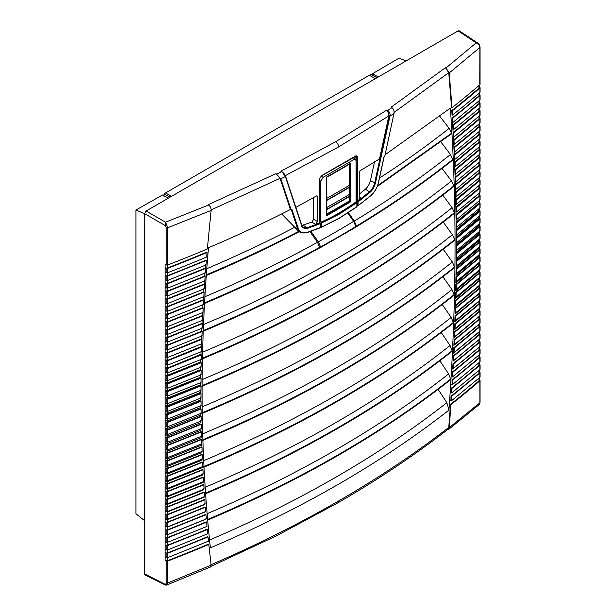 <?xml version="1.0" encoding="UTF-8"?>
<svg xmlns="http://www.w3.org/2000/svg" width="616" height="616" viewBox="0 0 616 616"><rect width="100%" height="100%" fill="white"/><g stroke="black" fill="none" stroke-linecap="round" stroke-linejoin="round"><path stroke-width="0.92" d="M311.018 231.362L318.333 241.788L320.566 246.916A1130.075 652.444 0 0 0 355.879 226.534L355.139 227.196M320.566 246.916L319.673 247.486M320.59 247.147L319.835 247.586M349.364 187.418L349.364 194.448A1129.744 652.252 0 0 1 326.842 207.453L326.534 200.246A1129.313 652.005 0 0 0 349.056 187.241L349.364 187.418A1129.744 652.252 180 0 1 326.842 200.423M349.364 196.558L349.364 200.955A1129.744 652.252 0 0 1 326.842 213.952L326.534 209.386A1129.313 652.005 0 0 0 349.056 196.381L349.364 196.558A1129.744 652.252 180 0 1 326.842 209.563M349.072 164.056L349.364 185.308A1129.744 652.252 0 0 1 326.842 198.314L326.534 177.054A1129.313 652.005 0 0 0 338.269 170.37M349.364 164.226A1129.744 652.252 180 0 1 326.842 177.223M326.842 207.453L326.534 200.246M326.842 213.952L326.534 209.386M326.842 198.314L326.534 177.054A1130.391 652.621 0 0 0 350.573 163.163L350.573 201.825L349.811 201.386L349.811 163.617M339.031 218.287L356.856 206.668L356.856 202.679L339.401 214.091L339.016 213.429L321.167 222.399L321.552 223.061L339.401 214.091M356.856 202.679L356.479 202.017L339.016 213.429M349.811 201.386A1129.313 652.005 180 0 1 326.526 214.838M339.401 218.056L321.182 227.289L320.428 226.88M321.552 223.061L321.182 227.289M321.167 222.399L320.79 222.184C332.817 217.017 344.59 210.218 356.094 201.794L356.479 202.017M356.094 201.794L356.094 160.899L355.54 159.475L353.861 159.583L323.115 177.331L320.79 181.281L320.79 222.184M355.879 226.534L353.646 221.398L347.801 213.082M350.573 201.825A1130.391 652.621 180 0 1 326.526 215.708L326.526 177.046M372.357 75.229L372.357 73.82L372.357 75.229L372.357 73.82L398.906 58.22L406.16 60.876L398.906 58.22L372.357 73.82L378.34 76.938M376.977 77.724L370.84 74.413L376.977 77.724L370.84 74.413L163.987 193.84L170.116 197.151M375.413 78.625L369.323 75.291L370.84 74.413L369.323 75.291L375.413 78.625L369.323 75.291L165.504 192.962L163.987 193.84L163.987 196.473L163.987 193.84L165.504 192.962L171.602 196.296M168.445 198.121L162.462 195.002L135.913 210.056L162.462 195.002L168.445 198.121L162.462 195.002L135.913 210.056L135.913 513.721L144.591 520.651L135.913 513.721L135.913 510.995L135.913 513.721L144.591 520.651M135.913 210.056L144.591 213.683L135.913 210.056L135.913 510.995L135.913 210.056L144.591 213.683M479.756 83.938L479.872 47.509L479.14 44.852L476.207 42.843L445.953 67.976L449.226 72.957L452.013 107.715L451.551 107.446L448.764 72.673L445.491 67.675L391.168 107.184L391.922 107.654L387.51 110.68L389.243 115.985L374.659 182.998C373.812 186.486 372.133 189.381 369.615 191.668L357.665 201.232L358.089 201.855L357.319 201.863L357.319 205.752L358.089 205.744L370.693 195.672C374.851 191.776 377.439 187.333 378.455 182.336L384.138 156.287L384.877 155.809L393.994 113.459L390.005 116.108L375.413 183.121C374.151 187.387 372.364 190.429 370.077 192.269L358.089 201.855L358.004 205.967A0.539 0.462 -120.6 0 1 357.326 205.79L356.856 205.498M385.108 154.739L450.373 108.1C457.034 203.242 456.572 303.904 448.972 410.087A1130.391 652.621 180 0 1 210.395 547.832C200.015 451.936 199.376 351.905 208.501 247.74L208.94 247.555C237.114 235.589 264.272 222.9 290.413 209.486L280.018 178.347L276.06 173.635L280.788 178.817L285.37 176.523L301.678 225.695C301.578 227.627 303.519 228.528 307.5 228.397L320.258 223.7L319.943 223.015L307.215 227.697L303.418 227.435L301.825 225.495M320.274 223.254L320.258 227.581L320.274 227.142L320.258 227.581L306.83 232.54C302.61 233.695 299.776 232.378 298.329 228.59L291.999 209.486L291.175 209.91L280.788 178.817M355.755 156.156L356.079 160.576M204.427 302.887C244.968 285.847 283.375 267.321 319.65 247.332L317.463 242.304L310.025 231.701M319.65 247.332L318.949 248.009M348.425 212.674L354.3 221.044L356.479 226.064L355.779 226.75L356.479 226.064C391.114 205.12 423.192 182.944 452.714 159.544L450.496 154.516L440.94 142.034M280.018 178.347L210.68 210.125M145.106 574.928L144.591 573.912L144.591 213.644L165.619 225.787L165.519 222.214L166.821 225.163L165.619 225.787L166.189 227.781L166.174 264.98L165.08 264.395L165.08 267.737A2.156 1.24 0 0 0 167.744 267.86A1130.391 652.621 0 0 0 206.591 252.167L207.053 252.437L206.668 256.988A1131.03 652.999 0 0 1 167.475 272.803L165.08 272.126L165.08 560.475A2.156 1.24 0 0 0 167.744 560.598A1130.391 652.621 0 0 0 208.347 544.167L208.809 544.428L211.142 565.134L210.403 567.036L166.513 585.1L167.521 583.09L211.142 565.134M167.744 272.695L167.744 275.56A1130.391 652.621 0 0 0 205.921 260.145L206.383 260.414L206.021 264.957L167.475 280.503L165.08 279.826M201.509 335.697L201.401 338.908L167.744 352.568A1130.391 652.621 0 0 0 201.394 339.054L201.855 339.324L201.717 343.774L167.475 357.511L165.08 356.833M201.255 343.505L201.162 346.6L167.744 360.268A1130.391 652.621 0 0 0 201.155 346.854L201.617 347.124L201.494 351.567L167.475 365.211L165.08 364.533M201.032 351.297L200.962 354.277L167.744 367.968A1130.391 652.621 0 0 0 200.947 354.639L201.409 354.908L201.316 359.344L167.475 372.911L165.08 372.233M200.855 359.074L200.793 361.939L167.744 375.198L167.744 375.668A1130.391 652.621 0 0 0 200.785 362.408L201.247 362.678L201.17 367.105L167.475 380.611L165.08 379.933M200.708 366.836L200.67 369.585L167.744 382.79L167.744 383.368A1130.391 652.621 0 0 0 200.662 370.162L201.124 370.432L201.062 374.851L167.475 388.311L165.08 387.633M200.6 374.582L200.577 377.208L167.744 390.382L167.744 391.068A1130.391 652.621 0 0 0 200.57 377.901L201.032 378.17L201.001 382.575L167.475 396.011L165.08 395.341M200.539 382.313L200.523 384.823L167.744 397.975L167.744 398.768A1130.391 652.621 0 0 0 200.523 385.624L200.985 385.893L200.97 390.29L167.475 403.711L165.08 403.041M200.508 390.02L200.508 392.423L167.744 405.567L167.744 406.468A1130.391 652.621 0 0 0 200.508 393.331L200.97 393.593L200.978 397.982L167.475 411.419L165.08 410.741M200.516 397.72L200.531 400.007L167.744 413.151L167.744 414.168A1130.391 652.621 0 0 0 200.539 401.016L201.001 401.286L201.032 405.667L167.475 419.119L165.08 418.441M200.57 405.397L200.585 407.576L167.744 420.743L167.744 421.868A1130.391 652.621 0 0 0 200.6 408.693L201.062 408.962L201.116 413.328L167.475 426.819L165.08 426.141M200.654 413.067L200.685 415.122L167.744 428.336L167.744 429.575A1130.391 652.621 0 0 0 200.7 416.347L201.17 416.616L201.24 420.982L167.475 434.519L165.08 433.841M200.778 420.713L200.816 422.661L167.744 435.928L167.744 437.275A1130.391 652.621 0 0 0 200.847 423.993L201.309 424.255L201.409 428.613L167.475 442.219L165.08 441.541M200.947 428.343L200.993 430.184L167.744 443.52L167.744 444.975A1130.391 652.621 0 0 0 201.024 431.616L201.486 431.885L201.609 436.228L167.475 449.919L165.08 449.241M201.147 435.959L201.201 437.683L167.744 451.112L167.744 452.675A1130.391 652.621 0 0 0 201.247 439.223L201.709 439.493L201.848 443.828L167.475 457.619L165.08 456.941M201.386 443.558L201.447 445.175L167.744 458.704L167.744 460.375A1130.391 652.621 0 0 0 201.501 446.823L201.963 447.085L202.133 451.413L167.475 465.319L165.08 464.641M201.671 451.143L201.725 452.652L167.744 466.297L167.744 468.075A1130.391 652.621 0 0 0 201.802 454.4L202.264 454.662L202.448 458.982L167.475 473.019L165.08 472.349M201.986 458.712L202.048 460.106L167.744 473.889L167.744 475.775A1130.391 652.621 0 0 0 202.133 461.962L202.595 462.223L202.803 466.535L167.475 480.719L165.08 480.049M202.341 466.266L202.402 467.552L167.744 481.481L167.744 483.475A1130.391 652.621 0 0 0 202.502 469.5L202.964 469.769L203.195 474.066L167.475 488.426L165.08 487.749M202.733 473.804L202.803 474.975L167.744 489.073L167.744 491.175A1130.391 652.621 0 0 0 202.918 477.03L203.38 477.3L203.626 481.589L167.475 496.126L165.08 495.449M203.165 481.319L203.234 482.39L167.744 496.665L167.744 498.875A1130.391 652.621 0 0 0 203.365 484.546L203.827 484.815L204.104 489.089L167.475 503.826L165.08 503.149M203.642 488.827L203.704 489.782L167.744 504.258L167.744 506.583A1130.391 652.621 0 0 0 203.85 492.038L204.312 492.307L204.612 496.581L167.475 511.526L165.08 510.849M204.15 496.311L204.212 497.158L167.744 511.85L167.744 514.283A1130.391 652.621 0 0 0 204.381 499.522L204.843 499.792L205.159 504.05L167.475 519.226L165.08 518.549M204.697 503.78L204.751 504.527L167.744 519.442L167.744 521.983A1130.391 652.621 0 0 0 204.943 506.983L205.405 507.253L205.744 511.503L167.475 526.926L165.08 526.249M205.282 511.234L205.336 511.873L167.744 527.034L167.744 529.683A1130.391 652.621 0 0 0 205.544 514.429L206.006 514.699L206.368 518.942L167.475 534.626L165.08 533.949M205.906 518.672L205.952 519.203L167.744 534.626L167.744 537.383A1130.391 652.621 0 0 0 206.183 521.86L206.645 522.129L207.03 526.364L167.475 542.326L165.08 541.649M167.744 542.226L167.744 545.083A1130.391 652.621 0 0 0 206.86 529.275L207.322 529.544L207.731 533.764L167.475 550.026L165.08 549.349M167.744 549.926L167.744 552.783A1130.391 652.621 0 0 0 207.577 536.675L208.039 536.944L208.47 541.156L167.475 557.726L165.08 557.057M210.68 564.887C256.133 545.26 298.791 523.947 338.638 500.947C378.486 477.939 415.192 453.43 448.764 427.427L450.481 404.365A1130.391 652.621 0 0 0 478.948 380.927A2.156 1.24 0 0 0 479.31 380.234L479.31 377.862M450.897 400.847L451.043 396.111A1130.391 652.621 0 0 0 478.948 373.111A2.156 1.24 0 0 0 479.31 372.418L479.31 370.162M451.52 392.762L451.574 387.995A1130.391 652.621 0 0 0 478.948 365.411A2.156 1.24 0 0 0 479.31 364.718L479.31 362.462M452.106 384.707L452.067 379.903A1130.391 652.621 0 0 0 478.948 357.711A2.156 1.24 0 0 0 479.31 357.018L479.31 354.762M452.675 376.669L452.236 377.007L452.537 371.833A1130.391 652.621 0 0 0 478.948 350.011A2.156 1.24 0 0 0 479.31 349.318L479.31 347.062M470.555 354.508L452.691 369.061L452.976 363.786A1130.391 652.621 0 0 0 478.948 342.311A2.156 1.24 0 0 0 479.31 341.618L479.31 339.354M478.948 342.311L478.948 339.77L453.114 361.138L453.384 355.755A1130.391 652.621 0 0 0 478.948 334.611A2.156 1.24 0 0 0 479.31 333.918L479.31 331.654M478.948 334.611L478.948 332.178L453.507 353.23L453.769 347.755A1130.391 652.621 0 0 0 478.948 326.904A2.156 1.24 0 0 0 479.31 326.218L479.31 323.954M478.948 326.904L478.948 324.586L453.877 345.345L454.123 339.77A1130.391 652.621 0 0 0 478.948 319.204A2.156 1.24 0 0 0 479.31 318.518L479.31 316.301L454.215 337.483L454.446 331.816A1130.391 652.621 0 0 0 478.948 311.504A2.156 1.24 0 0 0 479.31 310.818L479.31 308.708L454.531 329.637L454.747 323.877A1130.391 652.621 0 0 0 478.948 303.804A2.156 1.24 0 0 0 479.31 303.111L479.31 301.116L454.816 321.822L455.016 315.962A1130.391 652.621 0 0 0 478.948 296.103A2.156 1.24 0 0 0 479.31 295.411L479.31 293.524L455.078 314.021L455.255 308.062A1130.391 652.621 0 0 0 478.948 288.404A2.156 1.24 0 0 0 479.31 287.71L479.31 285.932L455.309 306.244L455.47 300.192A1130.391 652.621 0 0 0 478.948 280.704A2.156 1.24 0 0 0 479.31 280.01L479.31 278.34L455.509 298.49L455.655 292.346A1130.391 652.621 0 0 0 478.948 273.004A2.156 1.24 0 0 0 479.31 272.31L479.31 270.747L455.686 290.76L455.809 284.515A1130.391 652.621 0 0 0 478.948 265.304A2.156 1.24 0 0 0 479.31 264.611L479.31 263.155L455.84 283.044L455.94 276.715A1130.391 652.621 0 0 0 478.948 257.603A2.156 1.24 0 0 0 479.31 256.911L479.31 255.563L455.963 275.352L456.048 268.93A1130.391 652.621 0 0 0 478.948 249.896A2.156 1.24 0 0 0 479.31 249.21L479.31 247.979L456.063 267.683L456.117 261.169A1130.391 652.621 0 0 0 478.948 242.196A2.156 1.24 0 0 0 479.31 241.51L479.31 240.386L456.133 260.037L456.171 253.43A1130.391 652.621 0 0 0 478.948 234.496A2.156 1.24 0 0 0 479.31 233.81L479.31 232.794L456.171 252.414L456.187 245.715A1130.391 652.621 0 0 0 478.948 226.796A2.156 1.24 0 0 0 479.31 226.103L479.31 225.202L456.187 244.806L456.179 238.022A1130.391 652.621 0 0 0 478.948 219.096A2.156 1.24 0 0 0 479.31 218.403L479.31 217.61L456.179 237.222L456.14 230.345A1130.391 652.621 0 0 0 478.948 211.396A2.156 1.24 0 0 0 479.31 210.703L479.31 210.018L456.14 229.66L456.079 222.699A1130.391 652.621 0 0 0 478.948 203.696A2.156 1.24 0 0 0 479.31 203.003A2.156 1.24 0 0 0 479.248 202.71M478.948 203.696L478.948 203.118L456.071 222.122L455.986 215.069A1130.391 652.621 0 0 0 478.948 195.996A2.156 1.24 0 0 0 479.31 195.303A2.156 1.24 0 0 0 479.271 195.064M478.948 195.996L455.979 214.607L455.871 207.469A1130.391 652.621 0 0 0 478.948 188.296A2.156 1.24 0 0 0 479.31 187.603A2.156 1.24 0 0 0 479.287 187.418M478.948 188.296L455.863 207.107L455.725 199.884A1130.391 652.621 0 0 0 478.948 180.596A2.156 1.24 0 0 0 479.31 179.903A2.156 1.24 0 0 0 479.302 179.772M478.948 180.596L455.717 199.63L455.547 192.323A1130.391 652.621 0 0 0 478.948 172.896A2.156 1.24 0 0 0 479.31 172.203A2.156 1.24 0 0 0 479.31 172.126M478.948 172.896L455.54 192.184L455.116 177.269L455.578 177.531L455.709 181.82L455.247 181.551M455.008 174.043L454.854 169.77L455.316 170.039L455.47 174.313L455.008 174.043L455.116 177.269L478.948 157.488L479.31 154.539M454.739 166.559L454.57 162.301L455.032 162.562L455.201 166.828L454.739 166.559L454.854 169.77L478.948 149.788L479.31 146.839M454.439 159.097L454.254 154.847L454.716 155.117L454.901 159.367L454.439 159.097L454.57 162.301L478.948 142.088L479.31 139.139M454.108 151.659L453.907 147.424L454.377 147.686L454.254 154.847L478.948 134.388L479.31 131.439M453.753 144.236L453.538 140.017L454 140.279L454.215 144.506L453.753 144.236L453.907 147.424L478.948 126.688L479.31 123.739M453.376 136.844L453.137 132.632L453.607 132.894L453.838 137.106L453.376 136.844L453.538 140.017L478.948 118.988L479.31 116.039M452.96 129.468L452.714 125.271L453.176 125.533L453.422 129.73L452.96 129.468L453.137 132.632L478.948 111.288L479.31 108.339M478.948 100.947L478.948 103.588L452.714 125.271L452.26 117.926A1130.391 652.621 0 0 0 478.948 95.888A2.156 1.24 0 0 0 479.31 95.195L479.31 92.931M479.772 91.638L479.903 92.423A1131.03 652.999 180 0 1 452.514 115.053L452.052 114.784L451.774 110.611A1130.391 652.621 0 0 0 478.948 88.188A2.156 1.24 0 0 0 479.31 87.495L479.31 85.201M448.764 72.673L394.117 112.397M448.972 410.087L446.846 402.672L438.092 389.358M451.366 351.413L452.136 350.681L450.073 345.522L441.21 332.501M452.537 323.246L453.291 322.522L451.182 317.402L442.226 304.481M453.353 295.349L454.1 294.64L451.944 289.559L442.896 276.73M453.823 267.737L454.554 267.044L452.344 261.993L443.212 249.249M453.946 240.402L454.662 239.716L452.406 234.711L443.173 222.037M453.723 213.344L454.423 212.666L452.121 207.7L442.781 195.103M453.145 186.563L453.83 185.901L451.482 180.965L442.042 168.43M452.221 160.06L452.899 159.405M450.943 133.834L451.605 133.187L449.156 128.336L439.778 116.285M449.842 379.856L450.627 379.11L448.617 373.912L439.832 360.799M391.922 107.654C393.678 109.055 394.363 110.988 393.994 113.459M479.879 84.708A1131.03 652.999 180 0 1 452.013 107.715M451.774 110.611L452.236 110.88A1131.03 652.999 0 0 0 479.903 88.026L479.903 92.423M479.31 86.979L479.772 87.249M452.514 115.053L452.236 110.88M452.521 122.114L452.983 122.384L479.903 100.123L479.903 95.726L479.772 94.949L479.903 95.726L452.722 118.195L452.26 117.926M479.772 94.949L479.31 94.679M452.722 118.195L452.983 122.384M479.31 162.239L478.948 165.188L455.347 184.777M455.463 189.081L455.925 189.351L455.809 185.046L455.347 184.785M455.648 196.635L456.11 196.897L479.903 177.131L479.903 172.734L479.772 171.956L479.903 172.734L456.009 192.592L455.547 192.323M479.772 171.956L479.31 171.687M456.009 192.592L456.11 196.897M455.809 204.204L456.271 204.474L479.903 184.831L479.903 180.434L479.772 179.656L479.903 180.434L456.187 200.146L455.725 199.884M479.772 179.656L479.31 179.387M456.187 200.146L456.271 204.474M455.94 211.804L456.402 212.066L479.903 192.531L479.903 188.142L479.772 187.356L479.903 188.142L456.333 207.731L455.871 207.469M479.772 187.356L479.31 187.087M456.333 207.731L456.402 212.066M456.04 219.419L456.502 219.689L479.903 200.231L479.903 195.842L479.772 195.056L479.903 195.842L456.448 215.338L455.986 215.069M479.772 195.056L479.31 194.787M456.448 215.338L456.502 219.689M456.117 227.058L456.579 227.327L479.903 207.931L479.903 203.542L479.772 202.756L479.903 203.542L456.541 222.969L456.079 222.699M479.772 202.756L479.31 202.487M456.541 222.969L456.579 227.327M456.163 234.719L456.625 234.989L479.903 215.631L479.903 211.242L479.772 210.456L479.903 211.242L456.602 230.615L456.14 230.345M479.772 210.456L479.31 210.195M456.602 230.615L456.625 234.989M456.187 242.404L456.648 242.673L479.903 223.339L479.903 218.942L479.772 218.156L479.903 218.942L456.641 238.284L456.179 238.022M479.772 218.156L479.31 217.895M456.641 238.284L456.648 242.673M456.179 250.111L456.641 250.381L479.903 231.039L479.772 225.856L479.903 226.642L456.648 245.984L456.187 245.715M479.772 225.856L479.31 225.595M456.648 245.984L456.641 250.381M456.148 257.842L456.61 258.112L479.903 238.739L479.772 233.556L479.903 234.342L456.633 253.7L456.171 253.43M479.772 233.556L479.31 233.295M456.633 253.7L456.61 258.112M456.079 265.596L456.541 265.858L479.903 246.439L479.772 241.256L479.903 242.042L456.587 261.438L456.117 261.169M479.772 241.256L479.31 240.995M456.587 261.438L456.541 265.858M455.994 273.365L456.456 273.635L479.903 254.139L479.772 248.956L479.903 249.742L456.51 269.2L456.048 268.93M479.772 248.956L479.31 248.695M456.51 269.2L456.456 273.635M455.871 281.166L456.333 281.427L479.903 261.839L479.772 256.664L479.903 257.442L456.402 276.977L455.94 276.715M479.772 256.664L479.31 256.395M456.402 276.977L456.333 281.427M455.725 288.981L456.187 289.25L479.903 269.538L479.772 264.364L479.903 265.15L456.279 284.785L455.809 284.515M479.772 264.364L479.31 264.095M456.279 284.785L456.187 289.25M455.555 296.82L456.017 297.089L479.903 277.238L479.772 272.064L479.903 272.85L456.117 292.615L455.655 292.346M479.772 272.064L479.31 271.795M456.117 292.615L456.017 297.089M455.347 304.681L455.809 304.951L479.903 284.939L479.772 279.764L479.903 280.55L455.932 300.462L455.47 300.192M479.772 279.764L479.31 279.495M455.932 300.462L455.809 304.951M455.124 312.566L455.586 312.836L479.903 292.639L479.772 287.464L479.903 288.25L455.717 308.331L455.255 308.062M479.772 287.464L479.31 287.202M455.717 308.331L455.586 312.836M454.862 320.474L455.324 320.736L479.903 300.339L479.772 295.164L479.903 295.95L455.478 316.224L455.016 315.962M479.772 295.164L479.31 294.902M455.478 316.224L455.324 320.736M454.577 328.397L455.039 328.667L479.903 308.046L479.772 302.864L479.903 303.65L455.209 324.139L454.747 323.877M479.772 302.864L479.31 302.602M455.209 324.139L455.039 328.667M454.262 336.351L454.724 336.621L479.903 315.746L479.772 310.564L479.903 311.35L454.908 332.078L454.446 331.816M479.772 310.564L479.31 310.302M454.908 332.078L454.724 336.621M453.923 344.321L454.385 344.59L479.903 323.446L479.772 318.264L479.903 319.05L454.585 340.04L454.123 339.77M479.772 318.264L479.31 318.002M454.585 340.04L454.385 344.59M453.553 352.321L454.015 352.583L479.903 331.146L479.772 325.964L479.903 326.75L454.231 348.025L453.769 347.755M479.772 325.964L479.31 325.702M454.231 348.025L454.015 352.583M453.153 360.337L453.615 360.599L479.903 338.846L479.772 333.664L479.903 334.45L453.846 356.025L453.384 355.755M479.772 333.664L479.31 333.402M453.846 356.025L453.615 360.599M452.729 368.376L453.191 368.637L479.903 346.546L479.772 341.372L479.903 342.15L453.438 364.048L452.976 363.786M479.772 341.372L479.31 341.102M453.438 364.048L453.191 368.637M452.275 376.438L452.737 376.699L479.903 354.246L479.772 349.072L479.903 349.857L452.999 372.103L452.537 371.833M479.772 349.072L479.31 348.802M452.999 372.103L452.737 376.699M451.79 384.515L452.252 384.784L479.903 361.946L479.772 356.772L479.903 357.557L452.529 380.172L452.067 379.903M479.772 356.772L479.31 356.502M452.529 380.172L452.252 384.784M451.274 392.623L451.736 392.892L479.903 369.646L479.772 364.472L479.903 365.257L452.036 388.265L451.574 387.995M479.772 364.472L479.31 364.202M452.036 388.265L451.736 392.892M450.735 400.747L451.197 401.016L479.903 377.346L479.772 372.172L479.903 372.957L451.505 396.381L451.043 396.111M479.772 372.172L479.31 371.91M451.505 396.381L451.197 401.016M450.481 404.365L450.943 404.635A1131.03 652.999 0 0 0 479.872 380.796L479.872 402.748L449.226 427.673L448.309 429.675L479.14 404.604L479.872 402.748M479.764 380.026L479.31 379.741M449.226 427.673L450.943 404.635M338.638 500.947L337.745 502.918C377.616 479.895 414.314 455.393 447.847 429.429L448.764 427.427M165.08 560.475L166.189 561.068L166.189 583.021L165.619 584.415L166.821 584.915M208.809 544.428A1131.03 652.999 180 0 1 167.521 561.13L166.189 561.068M167.744 552.783A2.156 1.24 180 0 1 165.08 552.66L167.475 553.337L208.039 536.944M167.744 545.083A2.156 1.24 180 0 1 165.08 544.96L167.475 545.637L207.322 529.544M167.744 537.383A2.156 1.24 180 0 1 165.08 537.26L167.475 537.937L206.645 522.129M167.744 529.683A2.156 1.24 180 0 1 165.08 529.56L167.475 530.23L206.006 514.699M167.744 521.983A2.156 1.24 180 0 1 165.08 521.86L167.475 522.53L205.405 507.253M167.744 514.283A2.156 1.24 180 0 1 165.08 514.16L167.475 514.83L204.843 499.792M167.744 506.583A2.156 1.24 180 0 1 165.08 506.452L167.475 507.13L204.312 492.307M167.744 498.875A2.156 1.24 180 0 1 165.08 498.752L167.475 499.43L203.827 484.815M167.744 491.175A2.156 1.24 180 0 1 165.08 491.052L167.475 491.73L203.38 477.3M167.744 483.475A2.156 1.24 180 0 1 165.08 483.352L167.475 484.03L202.964 469.769M167.744 475.775A2.156 1.24 180 0 1 165.08 475.652L167.475 476.33L202.595 462.223M167.744 468.075A2.156 1.24 180 0 1 165.08 467.952L167.475 468.63L202.264 454.662M167.744 460.375A2.156 1.24 180 0 1 165.08 460.252L167.475 460.93L201.963 447.085M167.744 452.675A2.156 1.24 180 0 1 165.08 452.552L167.475 453.23L201.709 439.493M167.744 444.975A2.156 1.24 180 0 1 165.08 444.852L167.475 445.522L201.486 431.885M167.744 437.275A2.156 1.24 180 0 1 165.08 437.152L167.475 437.822L201.309 424.255M167.744 429.575A2.156 1.24 180 0 1 165.08 429.444L167.475 430.122L201.17 416.616M167.744 421.868A2.156 1.24 180 0 1 165.08 421.744L167.475 422.422L201.062 408.962M167.744 414.168A2.156 1.24 180 0 1 165.08 414.044L167.475 414.722L201.001 401.286M167.744 406.468A2.156 1.24 180 0 1 165.08 406.344L167.475 407.022L200.97 393.593M167.744 398.768A2.156 1.24 180 0 1 165.08 398.644L167.475 399.322L200.985 385.893M167.744 391.068A2.156 1.24 180 0 1 165.08 390.944L167.475 391.622L201.032 378.17M167.744 383.368A2.156 1.24 180 0 1 165.08 383.244L167.475 383.922L201.124 370.432M167.744 375.668A2.156 1.24 180 0 1 165.08 375.544L167.475 376.222L201.247 362.678M167.744 367.968A2.156 1.24 180 0 1 165.08 367.844L167.475 368.522L201.409 354.908M167.744 360.268A2.156 1.24 180 0 1 165.08 360.144L167.475 360.814L201.617 347.124M167.744 352.568A2.156 1.24 180 0 1 165.08 352.444L167.475 353.114L201.855 339.324M202.14 331.5L201.678 331.231L167.744 344.868L165.08 344.737L167.475 345.414L167.475 349.811L201.971 335.966L202.14 331.5L167.475 345.414M202.456 323.67L201.994 323.4L167.744 337.16L165.08 337.037L167.475 337.714L167.475 342.111L202.271 328.143L202.456 323.67L167.475 337.714M202.818 315.823L202.348 315.554L167.744 329.46L165.08 329.337L167.475 330.014L167.475 334.411L202.602 320.297L202.818 315.823L167.475 330.014M203.211 307.954L202.749 307.684L167.744 321.76L165.08 321.637L167.475 322.314L167.475 326.711L202.98 312.443L203.211 307.954L167.475 322.314M203.642 300.069L203.18 299.807L167.744 314.06L165.08 313.937L167.475 314.614L167.475 319.003L203.388 304.574L203.642 300.069L167.475 314.614M204.112 292.176L203.65 291.907L167.744 306.36L165.08 306.237L167.475 306.914L167.475 311.303L203.842 296.681L204.112 292.176L167.475 306.914M204.627 284.261L204.165 283.991L167.744 298.66L165.08 298.537L167.475 299.214L167.475 303.603L204.327 288.773L204.627 284.261L167.475 299.214M205.174 276.33L204.712 276.06L167.744 290.96L165.08 290.837L167.475 291.514L167.475 295.903L204.859 280.85L205.174 276.33L167.475 291.514M205.759 268.376L205.297 268.114L167.744 283.26L165.08 283.137L167.475 283.814L167.475 288.203L205.421 272.919L205.759 268.376L167.475 283.814M167.744 275.56A2.156 1.24 180 0 1 165.08 275.437L167.475 276.107L206.383 260.414M165.08 272.126L165.08 267.737L166.112 268.33L166.112 272.726M207.053 252.437A1131.03 652.999 180 0 1 167.475 268.407L166.112 268.33M166.174 264.98L167.506 265.057A1131.03 652.999 0 0 0 207.346 248.972L211.142 210.41C211.211 208.123 210.356 206.329 208.57 205.028L165.519 222.214L146.115 211.011L458.112 30.885L476.207 42.843L478.224 43.359L459.22 30.8L458.112 30.885M276.06 173.635L208.116 204.728L208.57 205.028M290.413 209.486L291.175 209.91M452.136 350.681L451.859 350.897C417.417 378.116 379.556 403.649 338.276 427.489L337.576 428.174M207.292 519.596L207.692 519.427C254.069 499.776 297.597 478.208 338.276 454.731C378.948 431.246 416.293 406.113 450.327 379.34L450.627 379.11M377.531 185.747L451.605 133.187M203.157 330.661C251.22 310.51 296.265 288.303 338.276 264.056C380.28 239.801 418.734 213.798 453.645 186.047L453.83 185.901M202.356 358.235C250.72 337.991 296.026 315.677 338.276 291.299C380.511 266.905 419.157 240.748 454.223 212.828L454.423 212.666M202.048 385.608C250.527 365.327 295.942 342.973 338.276 318.534C380.603 294.094 419.319 267.875 454.446 239.886L454.662 239.716M202.217 412.774C250.635 392.515 295.988 370.178 338.276 345.776C380.549 321.36 419.234 295.172 454.323 267.221L454.554 267.044M202.287 440.371L202.864 439.739C251.043 419.55 296.18 397.312 338.276 373.011C380.357 348.71 418.888 322.645 453.853 294.833L454.1 294.64M203.634 466.659L203.996 466.505C251.751 446.446 296.512 424.355 338.276 400.254C380.034 376.137 418.279 350.296 453.03 322.73L453.291 322.522M205.228 493.231L205.605 493.07C252.76 473.188 296.981 451.328 338.276 427.489M387.51 110.68L386.994 109.964L387.764 110.433C389.651 112.097 390.398 113.983 390.005 116.108L389.243 115.985M303.418 227.435L301.825 225.302L285.524 176.114C285.424 175.09 284.253 173.643 282.005 171.764L285.37 176.523C284.892 174.898 283.645 173.296 281.62 171.71L280.865 171.24L281.62 171.71L276.838 174.105M480.057 84.369L480.057 47.163A1.078 0.624 180 0 1 479.872 47.509L449.226 72.957M478.948 103.588L479.31 100.639M479.31 102.379L479.903 103.434L453.176 125.533M479.772 102.649L479.903 107.823L453.422 129.73M479.903 100.123L479.772 99.338M479.31 110.079L479.903 111.134L453.607 132.894M479.772 110.349L479.903 115.523L453.838 137.106M479.903 107.823L479.772 107.038M479.31 117.779L479.903 118.834L454 140.279M479.772 118.049L479.903 123.223L454.215 144.506M479.903 115.523L479.772 114.738M479.31 125.487L479.903 126.534L454.377 147.686M479.772 125.749L479.903 130.923L454.57 151.921M479.903 123.223L479.772 122.438M479.31 133.187L479.903 134.234L454.716 155.117M479.772 133.449L479.903 138.631L454.901 159.367M479.903 130.923L479.772 130.145M479.31 140.887L479.903 141.934L455.032 162.562M479.772 141.149L479.903 146.331L455.201 166.828M479.903 138.631L479.772 137.845M479.31 148.587L479.903 149.634L455.316 170.039M479.772 148.849L479.903 154.031L455.47 174.313M479.903 146.331L479.772 145.545M479.31 156.287L479.903 157.334L455.578 177.531M479.772 156.549L479.903 161.731L455.709 181.82M479.903 154.031L479.772 153.245M479.903 161.731L479.772 160.945M478.732 163.648L479.772 164.249L479.903 165.034L455.809 185.046M479.772 164.249L479.903 169.431L455.925 189.351M479.903 169.431L479.772 168.645M479.903 177.131L479.772 176.345M479.903 184.831L479.772 184.045M479.903 192.531L479.772 191.745M479.903 200.231L479.772 199.445M479.903 207.931L479.772 207.145M479.903 215.631L479.772 214.853M479.903 223.339L479.772 222.553M479.903 231.039L479.772 230.253M479.903 238.739L479.772 237.953M479.903 246.439L479.772 245.653M479.903 254.139L479.772 253.353M479.903 261.839L479.772 261.053M479.903 269.538L479.772 268.753M479.903 277.238L479.772 276.453M479.903 284.939L479.772 284.153M479.903 292.639L479.772 291.861M479.903 300.339L479.772 299.561M479.903 308.046L479.772 307.261M479.903 315.746L479.772 314.961M479.903 323.446L479.772 322.661M479.903 331.146L479.772 330.361M479.903 338.846L479.772 338.061M479.903 346.546L479.772 345.761M479.903 354.246L479.772 353.461M479.903 361.946L479.772 361.161M479.903 369.646L479.772 368.861M479.903 377.346L479.772 376.569M165.08 349.133L167.475 349.811M165.08 341.433L167.475 342.111M165.08 333.733L167.475 334.411M165.08 326.033L167.475 326.711M165.08 318.333L167.475 319.003M165.08 310.633L167.475 311.303M165.08 302.926L167.475 303.603M165.08 295.226L167.475 295.903M165.08 287.526L167.475 288.203M211.142 210.41L167.521 227.843L167.506 265.057M166.821 225.163L167.521 227.843A1.078 0.624 180 0 1 166.189 227.781M281.666 213.929L298.752 231.323C269.223 246.793 238.369 261.323 206.183 274.913M146.115 211.011L144.591 213.644M285.054 175.822L338.638 146.901L388.85 115.9L388.065 111.496M144.591 573.912L165.519 584.484M294.279 226.865L297.613 228.705L300.577 232.494L306.398 232.786M320.181 223.308L320.258 223.7M356.094 163.81L355.894 156.141M356.556 201.417L357.319 201.863L357.665 201.232L356.556 201.417L356.179 157.003M359.228 197.135L360.984 198.183L357.295 200.985L357.319 157.172L356.556 157.18L356.094 156.179L321.344 175.968L319.673 178.779L319.673 222.707L320.428 223.469L320.158 227.82A0.539 0.416 59.5 0 0 320.335 227.527M375.413 183.121L370.416 180.604C369.577 184.053 367.906 186.91 365.411 189.174L359.228 194.294M388.85 115.9L379.279 160.021L378.255 159.436M374.543 161.8L370.416 180.604M295.911 207.361L316.655 195.857L317.502 196.35L317.502 221.529L315.646 224.363L319.535 222.792L319.504 179.002L321.452 175.722L355.455 156.087C356.572 155.548 357.188 155.91 357.319 157.172M316.655 195.857L317.502 196.35L316.639 195.865M360.984 198.183L359.667 198.452L359.228 197.443L359.228 172.257L360.029 170.817L379.079 159.182M378.532 159.259L379.279 160.021M319.535 222.792L319.943 223.015M301.879 225.441L311.85 222.083L313.629 219.365L313.629 197.505M319.504 179.002L319.519 178.563M355.44 156.279L356.079 157.057M369.323 75.291L165.504 192.962M163.987 196.473L163.987 193.84M406.16 60.876L398.906 58.22L372.357 73.82M352.113 158.274L353.861 159.583M323.115 177.331L321.313 175.984M353.646 221.398A1126.918 650.619 180 0 1 318.333 241.788M319.673 180.442L320.79 181.281M357.95 201.509L357.372 201.894M299.16 231.716L300.585 232.494L306.629 232.825L320.158 227.82A0.539 0.416 59.5 0 1 320.12 227.843L320.258 227.581M167.744 264.965L167.744 267.86M205.559 264.695L205.297 268.114M204.959 272.649L204.712 276.06M204.397 280.588L204.165 283.991M203.865 288.511L203.65 291.907M203.38 296.411L203.18 299.807M202.926 304.304L202.749 307.684M202.518 312.173L202.348 315.554M202.14 320.035L201.994 323.4M201.809 327.874L201.678 331.231M167.744 557.626L167.744 560.598M478.948 380.927L478.948 378.178M478.948 373.111L478.948 370.47M478.948 365.411L478.948 362.77M478.948 357.711L478.948 355.07M478.948 350.011L478.948 347.37M478.948 319.204L478.948 316.57M478.948 311.504L478.948 308.87M478.948 303.804L478.948 301.17M478.948 296.103L478.948 293.47M478.948 288.404L478.948 285.762M478.948 280.704L478.948 278.062M478.948 273.004L478.948 270.362M478.948 265.304L478.948 262.662M478.948 257.603L478.948 254.962M478.948 249.896L478.948 247.262M478.948 242.196L478.948 239.562M478.948 234.496L478.948 231.862M478.948 226.796L478.948 224.162M478.948 219.096L478.948 216.462M478.948 211.396L478.948 208.762M478.948 95.888L478.948 93.247M478.948 88.188L478.948 85.516M446.846 402.672A1126.872 650.596 180 0 1 209.571 540.001M478.948 108.647L478.948 111.288M478.948 116.347L478.948 118.988M478.948 124.047L478.948 126.688M478.948 131.755L478.948 134.388M478.948 139.455L478.948 142.088M478.948 147.155L478.948 149.788M478.948 154.855L478.948 157.488M478.948 162.555L478.948 165.188M478.948 170.255L478.948 172.75L479.31 172.203M478.948 177.955L478.948 180.342L479.31 179.903M478.948 185.655L478.948 187.934L479.31 187.603M478.948 193.355L478.948 195.526L479.31 194.833L479.31 195.303M478.948 201.055L479.31 203.003M337.745 502.918L276.415 535.882L211.049 566.312M165.958 557.557L165.08 557.272M166.212 550.003L165.08 549.68M166.682 542.419L165.08 542.088M167.744 534.526L165.08 534.495M167.744 526.826L165.08 526.911M167.744 519.119L165.08 519.319M167.744 511.419L167.744 511.85L165.08 511.727M167.744 503.719L167.744 504.258L165.08 504.134M167.744 496.019L167.744 496.665L165.08 496.542M167.744 488.319L167.744 489.073L165.08 488.95M167.744 480.619L167.744 481.481L165.08 481.358M167.744 472.919L167.744 473.889L165.08 473.766M167.744 465.219L167.744 466.297L165.08 466.173M167.744 457.519L167.744 458.704L165.08 458.581M167.744 449.819L167.744 451.112L165.08 450.989M167.744 442.111L167.744 443.52L165.08 443.397M167.744 434.411L167.744 435.928L165.08 435.805M167.744 426.711L167.744 428.336L165.08 428.212M167.744 419.011L167.744 420.743L165.08 420.62M167.744 411.311L167.744 413.151L165.08 413.028M167.744 403.611L167.744 405.567L165.08 405.436M167.744 395.911L167.744 397.975L165.08 397.844M167.744 388.211L167.744 390.382L165.08 390.259M167.744 380.511L167.744 382.79L165.08 382.667M167.744 372.811L167.744 375.198L165.08 375.075M167.744 365.111L167.744 367.606L165.08 367.483M165.08 359.89L167.744 360.014L167.744 357.403M165.08 352.298L167.744 352.421L167.744 349.703M167.744 342.003L167.744 344.868M167.744 334.303L167.744 337.16M167.744 326.603L167.744 329.46M167.744 318.903L167.744 321.76M167.744 311.203L167.744 314.06M167.744 303.503L167.744 306.36M167.744 295.803L167.744 298.66M167.744 288.103L167.744 290.96M167.744 280.403L167.744 283.26M451.058 351.651L451.859 350.897L451.058 351.651M207.122 513.69A1126.795 650.55 0 0 0 448.617 373.912M450.327 379.34L449.534 380.095M379.502 178.047A1126.795 650.55 0 0 0 449.156 128.336M451.436 133.318L450.635 134.072M354.3 221.044A1126.795 650.55 0 0 0 450.496 154.516M452.714 159.544L451.913 160.299M203.511 324.547A1126.795 650.55 0 0 0 451.482 180.965M453.645 186.047L452.837 186.802M202.587 352.175A1126.795 650.55 0 0 0 452.121 207.7M454.223 212.828L453.415 213.583M202.14 379.602A1126.795 650.55 0 0 0 452.406 234.711M454.446 239.886L453.645 240.64M202.179 406.822A1126.795 650.55 0 0 0 452.344 261.993M454.323 267.221L453.522 267.975M202.695 433.849A1126.795 650.55 0 0 0 451.944 289.559M453.853 294.833L453.053 295.588M203.696 460.668A1126.795 650.55 0 0 0 451.182 317.402M453.03 322.73L452.229 323.485M205.166 487.279A1126.795 650.55 0 0 0 450.073 345.522M386.994 109.964L335.697 141.695L280.865 171.24M167.521 561.13L167.521 583.09A1.078 0.624 0 0 1 166.189 583.021M167.475 553.337L167.475 557.726M167.475 545.637L167.475 550.026M167.475 537.937L167.475 542.326M167.475 530.23L167.475 534.626M167.475 522.53L167.475 526.926M167.475 514.83L167.475 519.226M167.475 507.13L167.475 511.526M167.475 499.43L167.475 503.826M167.475 491.73L167.475 496.126M167.475 484.03L167.475 488.426M167.475 476.33L167.475 480.719M167.475 468.63L167.475 473.019M167.475 460.93L167.475 465.319M167.475 453.23L167.475 457.619M167.475 445.522L167.475 449.919M167.475 437.822L167.475 442.219M167.475 430.122L167.475 434.519M167.475 422.422L167.475 426.819M167.475 414.722L167.475 419.119M167.475 407.022L167.475 411.419M167.475 399.322L167.475 403.711M167.475 391.622L167.475 396.011M167.475 383.922L167.475 388.311M167.475 376.222L167.475 380.611M167.475 368.522L167.475 372.911M167.475 360.814L167.475 365.211M167.475 353.114L167.475 357.511M167.475 276.107L167.475 280.503M167.475 268.407L167.475 272.803M205.028 493.693L205.605 493.07M207.115 520.05L207.692 519.427M206.791 268.684A1126.795 650.55 0 0 0 294.687 227.281M204.912 296.72A1126.795 650.55 0 0 0 317.463 242.304M203.419 467.136L203.996 466.505M338.276 454.731A1.078 0.624 60 0 1 338.076 455.447C378.748 431.955 416.108 406.822 450.15 380.041L450.412 379.841M338.276 264.056L337.576 264.741L338.276 264.056M338.276 318.534L337.576 319.219M338.276 345.776L337.576 346.462M338.276 373.011L337.576 373.696M338.276 400.254L337.576 400.939M370.077 192.269L365.411 189.174M358.089 205.744L370.647 195.865C374.613 192.261 377.262 187.718 378.586 182.244L384.284 156.11M338.638 146.901C338.461 144.737 337.483 142.997 335.697 141.695M166.112 557.649L166.112 553.26M166.112 549.949L166.112 545.56M166.112 542.249L166.112 537.86M166.112 534.549L166.112 530.153M166.112 526.849L166.112 522.453M166.112 519.149L166.112 514.753M166.112 511.449L166.112 507.053M166.112 503.749L166.112 499.353M166.112 496.049L166.112 491.653M166.112 488.342L166.112 483.953M166.112 480.642L166.112 476.253M166.112 472.942L166.112 468.553M166.112 465.242L166.112 460.853M166.112 457.542L166.112 453.153M166.112 449.842L166.112 445.445M166.112 442.142L166.112 437.745M166.112 434.442L166.112 430.045M166.112 426.742L166.112 422.345M166.112 419.042L166.112 414.645M166.112 411.342L166.112 406.945M166.112 403.634L166.112 399.245M166.112 395.934L166.112 391.545M166.112 388.234L166.112 383.845M166.112 380.534L166.112 376.145M166.112 372.834L166.112 368.437M166.112 365.134L166.112 360.737M166.112 357.434L166.112 353.037M166.112 349.734L166.112 345.337M166.112 342.034L166.112 337.637M166.112 334.334L166.112 329.937M166.112 326.626L166.112 322.237M166.112 318.926L166.112 314.537M166.112 311.226L166.112 306.837M166.112 303.526L166.112 299.137M166.112 295.826L166.112 291.437M166.112 288.126L166.112 283.73M166.112 280.426L166.112 276.03M303.034 225.186L307.215 227.697L307.5 228.397M301.686 225.133L301.678 225.695L301.686 225.133M285.385 175.953L285.37 176.523M291.252 209.494L297.613 228.705L298.329 228.59M311.85 222.083L315.646 224.363M313.629 219.365L317.502 221.529M355.686 227.25L320.366 247.64M356.764 206.907L339.285 218.303L321.421 227.312M353.13 157.665L355.54 159.475M358.019 205.96L356.856 205.682M451.936 351.397L451.674 351.597C417.232 378.825 379.364 404.365 338.076 428.205C296.781 452.044 252.56 473.904 205.405 493.786M451.482 133.841L377.215 186.532M452.768 160.068L452.537 160.245C423.007 183.653 390.921 205.836 356.287 226.78M453.692 186.571L453.461 186.748C418.541 214.507 380.08 240.517 338.076 264.772C296.057 289.027 251.02 311.226 202.957 331.377M454.277 213.344L454.038 213.529C418.972 241.457 380.311 267.621 338.076 292.015C295.826 316.401 250.527 338.708 202.164 358.951M454.5 240.402L454.262 240.587C419.134 268.584 380.403 294.802 338.076 319.25C295.734 343.69 250.327 366.043 201.855 386.317M454.385 267.737L454.146 267.921C419.049 295.888 380.357 322.076 338.076 346.492C295.788 370.901 250.435 393.231 202.025 413.49M453.923 295.341L453.669 295.541C418.703 323.361 380.164 349.426 338.076 373.727C295.973 398.028 250.843 420.274 202.672 440.455M453.107 323.231L452.852 323.431C418.095 351.005 379.833 376.853 338.076 400.97C296.304 425.078 251.551 447.162 203.796 467.221M479.31 169.939L479.31 172.056M479.31 177.639L479.31 179.649M479.31 185.347L479.31 187.241M479.31 193.047L479.31 194.833M479.31 200.747L479.31 202.425M479.31 208.447L479.31 210.018M479.31 216.147L479.31 217.61M479.31 223.847L479.31 225.202M479.31 231.547L479.31 232.794M479.31 239.247L479.31 240.386M479.31 246.947L479.31 247.979M479.31 254.647L479.31 255.563M479.31 262.347L479.31 263.155M479.31 270.054L479.31 270.747M479.31 277.754L479.31 278.34M479.31 285.454L479.31 285.932M338.076 455.447C297.397 478.925 253.869 500.492 207.5 520.143M480.057 47.163L479.417 44.668L478.224 43.359M480.057 380.449L480.057 402.402L479.186 404.558M480.087 87.688L480.087 92.077M480.087 99.777L480.087 95.388M480.087 107.477L480.087 103.088M480.087 115.177L480.087 110.788M480.087 118.488L480.087 122.884M480.087 130.584L480.087 126.188M480.087 138.284L480.087 133.888M480.087 145.984L480.087 141.588M480.087 153.684L480.087 149.288M480.087 161.384L480.087 156.988M480.087 169.084L480.087 164.688M480.087 176.784L480.087 172.395M480.087 184.484L480.087 180.095M480.087 192.184L480.087 187.795M480.087 199.884L480.087 195.495M480.087 207.592L480.087 203.195M480.087 215.292L480.087 210.895M480.087 222.992L480.087 218.595M480.087 230.692L480.087 226.295M480.087 238.392L480.087 233.995M480.087 246.092L480.087 241.695M480.087 253.792L480.087 249.403M480.087 261.492L480.087 257.103M480.087 269.192L480.087 264.803M480.087 276.892L480.087 272.503M480.087 284.592L480.087 280.203M480.087 292.3L480.087 287.903M480.087 300L480.087 295.603M480.087 307.7L480.087 303.303M480.087 315.4L480.087 311.003M480.087 323.1L480.087 318.703M480.087 330.8L480.087 326.403M480.087 338.5L480.087 334.111M480.087 346.2L480.087 341.811M480.087 353.9L480.087 349.511M480.087 361.6L480.087 357.211M480.087 369.3L480.087 364.911M480.087 377.007L480.087 372.611M145.076 574.913L165.381 585.054L166.52 585.1M299.184 231.708C269.469 247.301 238.4 261.946 205.983 275.629M319.442 248.048C283.168 268.045 244.768 286.563 204.235 303.603"/></g></svg>
